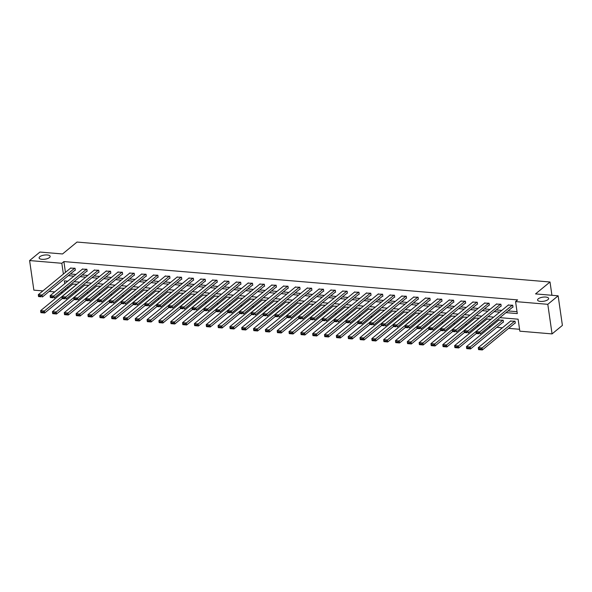 <?xml version="1.0" encoding="UTF-8"?>
<svg xmlns="http://www.w3.org/2000/svg" width="592" height="592" viewBox="0 0 592 592"><rect width="100%" height="100%" fill="white"/><g stroke="black" fill="none" stroke-linecap="round" stroke-linejoin="round"><path stroke-width="0.89" d="M49.484 257.55A5.58 2.087 171.8 0 1 43.408 259.348A5.58 2.087 171.8 0 1 39.109 257.934A5.58 2.087 171.8 0 1 39.775 256.728A5.58 2.087 171.8 0 1 45.85 254.93A5.58 2.087 171.8 0 1 50.15 256.343A5.58 2.087 171.8 0 1 49.484 257.55M547.963 299.641A5.58 2.087 171.8 0 1 541.887 301.439A5.58 2.087 171.8 0 1 537.588 300.026A5.58 2.087 171.8 0 1 538.254 298.819A5.58 2.087 171.8 0 1 544.329 297.029A5.58 2.087 171.8 0 1 548.629 298.435A5.58 2.087 171.8 0 1 547.963 299.641M42.89 290.909L33.862 290.147L29.6 260.561L39.938 252.051L62.537 253.961L77.012 242.054L550.012 281.999L535.538 293.906L558.138 295.815L562.4 325.4L552.062 333.903L519.835 331.18L518.104 319.184L499.885 317.652M74.873 291.73L76.516 291.871M86.706 292.729L88.341 292.87M98.531 293.728L100.174 293.869M110.364 294.727L111.999 294.868M122.189 295.726L123.832 295.867M134.021 296.725L135.657 296.866M145.847 297.724L147.489 297.865M157.679 298.723L159.315 298.864M169.504 299.722L171.147 299.863M181.337 300.721L182.972 300.862M193.162 301.72L194.805 301.861M204.995 302.719L206.63 302.86M216.82 303.718L218.463 303.859M228.653 304.717L230.288 304.858M240.478 305.716L242.121 305.857M252.31 306.715L253.946 306.856M264.136 307.714L265.778 307.855M275.968 308.713L277.604 308.854M287.793 309.712L289.436 309.853M299.626 310.711L301.261 310.852M311.451 311.71L313.094 311.851M323.284 312.709L324.919 312.85M335.109 313.708L336.752 313.849M346.942 314.707L348.577 314.848M358.767 315.706L360.41 315.847M370.599 316.705L372.235 316.846M382.425 317.704L384.067 317.845M394.257 318.703L395.893 318.844M406.082 319.702L407.725 319.843M417.915 320.701L419.55 320.842M429.74 321.7L431.383 321.841M441.573 322.699L443.208 322.84M453.398 323.698L455.041 323.839M465.231 324.697L466.866 324.838M477.056 325.696L478.699 325.837M488.888 326.695L490.524 326.836M496.784 327.361L502.356 327.835M508.609 328.36L519.561 329.285M62.619 292.574L60.976 292.433M54.723 291.908L49.151 291.434M551.929 295.29L550.012 281.999M66.704 281.067L66.829 281.947M67.562 287.024L67.754 288.348M514.922 323.165L515.306 323.195L515.018 321.197L510.511 321.123M503.096 322.166L503.474 322.196L503.185 320.198L498.679 320.124M491.123 319.184L486.853 319.125M479.291 318.185L475.021 318.126M467.465 317.186L463.196 317.127M455.633 316.187L451.363 316.128M443.808 315.188L439.538 315.129M431.975 314.189L427.705 314.13M420.15 313.19L415.88 313.131M408.317 312.191L404.047 312.132M396.492 311.192L392.222 311.133M384.659 310.193L380.39 310.134M372.834 309.194L368.564 309.135M361.002 308.195L356.732 308.136M349.176 307.196L344.907 307.137M337.344 306.197L333.074 306.138M325.519 305.198L321.249 305.139M313.686 304.199L309.416 304.14M301.861 303.2L297.591 303.141M290.028 302.201L285.758 302.142M278.203 301.202L273.933 301.143M266.37 300.203L262.101 300.144M254.545 299.204L250.275 299.145M242.713 298.205L238.443 298.146M230.887 297.206L226.618 297.147M219.055 296.207L214.785 296.148M207.23 295.208L202.96 295.149M195.397 294.209L191.127 294.15M183.572 293.21L179.302 293.151M171.739 292.211L167.469 292.152M159.914 291.212L155.644 291.153M148.081 290.213L143.812 290.154M136.256 289.214L131.986 289.155M124.424 288.215L120.154 288.156M112.598 287.216L108.329 287.157M100.766 286.217L96.496 286.158M88.941 285.218L84.671 285.159M77.108 284.219L72.838 284.16M505.982 312.635L517.297 313.59L515.573 301.594L517.637 299.892L63.892 261.575L65.446 272.357M70.381 273.978L75.954 274.444M82.207 274.977L87.779 275.443M94.039 275.976L99.611 276.442M105.864 276.975L111.437 277.441M117.697 277.974L123.269 278.44M129.522 278.973L135.094 279.439M141.355 279.972L146.927 280.438M153.18 280.971L158.752 281.437M165.013 281.962L170.585 282.436M176.838 282.961L182.41 283.435M188.67 283.96L194.243 284.434M200.496 284.959L206.068 285.433M212.328 285.958L217.9 286.432M224.153 286.957L229.726 287.431M235.986 287.956L241.558 288.43M247.811 288.955L253.383 289.429M259.644 289.954L265.216 290.428M271.469 290.953L277.041 291.427M283.302 291.952L288.874 292.426M295.127 292.951L300.699 293.425M306.959 293.95L312.532 294.424M318.785 294.949L324.357 295.423M330.617 295.948L336.189 296.422M342.442 296.947L348.015 297.421M354.275 297.946L359.847 298.42M366.1 298.945L371.672 299.419M377.933 299.944L383.505 300.418M389.758 300.943L395.33 301.417M401.591 301.942L407.163 302.416M413.416 302.941L418.988 303.415M425.248 303.94L430.821 304.414M437.074 304.939L442.646 305.413M448.906 305.938L454.478 306.412M460.731 306.937L466.304 307.411M472.564 307.936L478.136 308.41M484.389 308.935L489.961 309.409M496.222 309.934L501.794 310.408M508.047 310.933L517.023 311.688M512.62 307.174L512.998 307.204L512.709 305.206L508.202 305.132M500.788 306.175L501.172 306.205L500.884 304.207L496.377 304.133M488.962 305.176L489.34 305.206L489.051 303.208L484.545 303.134M477.13 304.177L477.515 304.207L477.226 302.209L472.719 302.135M465.305 303.178L465.682 303.208L465.393 301.21L460.887 301.136M453.472 302.179L453.857 302.209L453.568 300.211L449.062 300.137M441.647 301.18L442.024 301.21L441.736 299.212L437.229 299.138M429.814 300.181L430.199 300.211L429.91 298.213L425.404 298.139M417.989 299.182L418.366 299.212L418.078 297.214L413.571 297.14M406.156 298.183L406.541 298.213L406.253 296.215L401.746 296.141M394.331 297.184L394.709 297.214L394.42 295.216L389.913 295.142M382.499 296.185L382.883 296.215L382.595 294.217L378.088 294.143M370.673 295.186L371.051 295.216L370.762 293.218L366.256 293.144M358.841 294.187L359.226 294.217L358.937 292.219L354.43 292.145M347.016 293.188L347.393 293.218L347.104 291.22L342.598 291.146M335.183 292.189L335.568 292.219L335.279 290.221L330.773 290.147M323.358 291.19L323.735 291.22L323.447 289.222L318.94 289.148M311.525 290.191L311.91 290.221L311.621 288.223L307.115 288.149M299.7 289.192L300.077 289.222L299.789 287.224L295.282 287.15M287.867 288.193L288.252 288.223L287.964 286.225L283.457 286.151M276.042 287.194L276.42 287.224L276.131 285.226L271.624 285.152M264.21 286.195L264.594 286.225L264.306 284.227L259.799 284.153M252.384 285.196L252.762 285.226L252.473 283.228L247.967 283.154M240.552 284.197L240.937 284.227L240.648 282.229L236.141 282.155M228.727 283.198L229.104 283.228L228.815 281.23L224.309 281.156M216.894 282.199L217.279 282.236L216.99 280.231L212.484 280.157M205.069 281.2L205.446 281.237L205.158 279.232L200.651 279.158M193.236 280.201L193.621 280.238L193.332 278.233L188.826 278.159M181.411 279.202L181.788 279.239L181.5 277.234L176.993 277.16M169.578 278.203L169.963 278.24L169.675 276.235L165.168 276.161M157.753 277.204L158.131 277.241L157.842 275.236L153.335 275.162M145.921 276.205L146.305 276.242L146.017 274.237L141.51 274.163M134.095 275.206L134.473 275.243L134.184 273.238L129.678 273.164M122.263 274.207L122.648 274.244L122.359 272.239L117.852 272.165M110.438 273.208L110.815 273.245L110.526 271.24L106.02 271.166M98.605 272.209L98.99 272.246L98.701 270.248L94.195 270.167M86.78 271.21L87.157 271.247L86.869 269.249L82.362 269.168M74.947 270.211L75.332 270.248L75.043 268.25L70.537 268.169M558.138 295.815L547.8 304.318L552.062 333.903M29.6 260.561L61.827 263.277L63.381 274.059M63.892 261.575L61.827 263.277M515.573 301.594L547.8 304.318M68.309 275.672L73.882 276.146M80.142 276.671L85.714 277.145M91.967 277.67L97.539 278.144M103.8 278.669L109.372 279.143M115.625 279.668L121.197 280.142M127.458 280.667L133.03 281.141M139.283 281.666L144.855 282.14M151.115 282.665L156.688 283.139M162.941 283.664L168.513 284.138M174.773 284.663L180.345 285.137M186.598 285.662L192.171 286.136M198.431 286.661L204.003 287.135M210.256 287.66L215.828 288.134M222.089 288.659L227.661 289.133M233.914 289.658L239.486 290.132M245.747 290.657L251.319 291.131M257.572 291.656L263.144 292.13M269.404 292.655L274.977 293.129M281.23 293.654L286.802 294.128M293.062 294.653L298.634 295.127M304.887 295.652L310.46 296.126M316.72 296.651L322.292 297.125M328.545 297.65L334.117 298.124M340.378 298.649L345.95 299.123M352.203 299.648L357.775 300.122M364.036 300.647L369.608 301.121M375.861 301.646L381.433 302.12M387.693 302.645L393.266 303.119M399.519 303.644L405.091 304.118M411.351 304.643L416.923 305.117M423.176 305.642L428.749 306.116M435.009 306.641L440.581 307.115M446.834 307.64L452.406 308.114M458.667 308.639L464.239 309.113M470.492 309.638L476.064 310.112M482.325 310.637L487.897 311.111M494.15 311.636L499.722 312.102M67.784 281.163L64.358 280.874L64.765 283.649M65.49 288.718L65.682 290.05M493.624 317.12L488.052 316.653M481.799 316.121L476.227 315.654M469.967 315.122L464.394 314.655M458.141 314.123L452.569 313.656M446.309 313.124L440.737 312.657M434.484 312.125L428.911 311.658M422.651 311.126L417.079 310.659M410.826 310.127L405.254 309.66M398.993 309.128L393.421 308.661M387.168 308.129L381.596 307.662M375.335 307.13L369.763 306.663M363.51 306.131L357.938 305.664M351.678 305.132L346.105 304.665M339.852 304.133L334.28 303.666M328.02 303.134L322.448 302.667M316.195 302.135L310.622 301.668M304.362 301.136L298.79 300.669M292.537 300.137L286.965 299.67M280.704 299.138L275.132 298.671M268.879 298.139L263.307 297.672M257.046 297.14L251.474 296.673M245.221 296.141L239.649 295.674M233.389 295.149L227.816 294.675M221.563 294.15L215.991 293.676M209.731 293.151L204.159 292.677M197.906 292.152L192.333 291.678M186.073 291.153L180.501 290.679M174.248 290.154L168.676 289.68M162.415 289.155L156.843 288.681M150.59 288.156L145.018 287.682M138.757 287.157L133.185 286.683M126.932 286.158L121.36 285.684M115.1 285.159L109.527 284.685M103.274 284.16L97.702 283.686M91.442 283.161L85.87 282.687M79.617 282.162L74.044 281.688M512.332 305.176L479.772 331.957L480.06 333.955L512.953 306.9M508.543 304.85L475.983 331.631L479.772 331.957L478.75 332.948L476.101 332.726L476.212 333.525L478.869 333.747L478.75 332.948M478.869 333.747L476.212 333.525M476.101 332.726L475.983 331.631M514.633 321.167L482.08 347.948L478.284 347.63L510.844 320.849M481.059 348.94L482.08 347.948L482.369 349.946L478.573 349.628L481.178 349.739L481.059 348.94L478.403 348.718L478.521 349.517M515.262 322.892L482.369 349.946L481.178 349.739M478.284 347.63L478.403 348.718M500.506 304.177L467.946 330.958L468.235 332.956L501.128 305.901M496.71 303.851L464.15 330.632L467.946 330.958L466.925 331.949L464.269 331.727L464.387 332.526L467.044 332.748L466.925 331.949M467.044 332.748L464.387 332.526M464.269 331.727L464.15 330.632M488.674 303.178L456.114 329.959L456.402 331.957L489.295 304.902M484.885 302.852L452.325 329.633L456.114 329.959L455.093 330.95L452.443 330.728L452.554 331.527L455.211 331.749L455.093 330.95M455.211 331.749L452.554 331.527M452.443 330.728L452.325 329.633M502.808 320.168L470.248 346.949L466.459 346.631L499.019 319.85M469.227 347.941L470.248 346.949L470.536 348.947L466.748 348.629L469.345 348.74L469.227 347.941L466.577 347.719L466.688 348.518M503.429 321.893L470.536 348.947L469.345 348.74M466.459 346.631L466.577 347.719M490.975 319.169L458.423 345.95L454.626 345.632L487.186 318.851M457.401 346.942L458.423 345.95L458.711 347.948L454.915 347.63L457.52 347.741L457.401 346.942L454.745 346.72L454.863 347.519M476.227 333.54L458.711 347.948L457.52 347.741M454.626 345.632L454.745 346.72M476.849 302.179L444.289 328.96L444.577 330.958L477.47 303.903M473.052 301.853L440.492 328.634L444.289 328.96L443.267 329.951L440.611 329.729L440.729 330.528L443.386 330.75L443.267 329.951M443.386 330.75L440.729 330.528M440.611 329.729L440.492 328.634M465.016 301.18L432.456 327.961L432.745 329.959L465.638 302.904M461.227 300.854L428.667 327.635L432.456 327.961L431.435 328.952L428.786 328.73L428.897 329.529L431.553 329.751L431.435 328.952M431.553 329.751L428.897 329.529M428.786 328.73L428.667 327.635M453.191 300.181L420.631 326.962L420.919 328.96L453.812 301.905M449.395 299.855L416.835 326.636L420.631 326.962L419.61 327.953L416.953 327.731L417.071 328.53L419.728 328.752L419.61 327.953M419.728 328.752L417.071 328.53M416.953 327.731L416.835 326.636M479.15 318.17L446.59 344.951L442.801 344.633L475.361 317.852M445.569 345.943L446.59 344.951L446.879 346.949L443.09 346.631L445.687 346.742L445.569 345.943L442.92 345.721L443.031 346.52M464.394 332.541L446.879 346.949L445.687 346.742M442.801 344.633L442.92 345.721M467.317 317.171L434.765 343.952L430.969 343.634L463.529 316.853M433.744 344.944L434.765 343.952L435.053 345.95L431.257 345.632L433.862 345.743L433.744 344.944L431.087 344.722L431.205 345.521M452.569 331.542L435.053 345.95L433.862 345.743M430.969 343.634L431.087 344.722M455.492 316.172L422.932 342.953L419.143 342.635L451.703 315.854M421.911 343.945L422.932 342.953L423.221 344.951L419.432 344.633L422.029 344.744L421.911 343.945L419.262 343.723L419.373 344.522M440.737 330.543L423.221 344.951L422.029 344.744M419.143 342.635L419.262 343.723M441.358 299.182L408.798 325.963L409.087 327.961L441.98 300.906M437.569 298.856L405.009 325.637L408.798 325.963L407.777 326.954L405.128 326.732L405.239 327.531L407.895 327.753L407.777 326.954M407.895 327.753L405.239 327.531M405.128 326.732L405.009 325.637M443.66 315.173L411.107 341.954L407.311 341.636L439.871 314.855M410.086 342.946L411.107 341.954L411.396 343.952L407.599 343.634L410.204 343.745L410.086 342.946L407.429 342.724L407.548 343.523M428.911 329.544L411.396 343.952L410.204 343.745M407.311 341.636L407.429 342.724M429.533 298.183L396.973 324.964L397.262 326.962L430.155 299.907M425.737 297.857L393.177 324.638L396.973 324.964L395.952 325.955L393.295 325.733L393.414 326.532L396.07 326.754L395.952 325.955M396.07 326.754L393.414 326.532M393.295 325.733L393.177 324.638M431.834 314.174L399.274 340.955L395.486 340.637L428.046 313.856M398.253 341.947L399.274 340.955L399.563 342.953L395.774 342.635L398.372 342.746L398.253 341.947L395.604 341.725L395.715 342.524M417.079 328.545L399.563 342.953L398.372 342.746M395.486 340.637L395.604 341.725M417.7 297.184L385.14 323.965L385.429 325.963L418.322 298.908M413.912 296.858L381.352 323.639L385.14 323.965L384.119 324.956L381.47 324.734L381.581 325.533L384.238 325.755L384.119 324.956M384.238 325.755L381.581 325.533M381.47 324.734L381.352 323.639M420.002 313.175L387.449 339.956L383.653 339.638L416.213 312.857M386.428 340.948L387.449 339.956L387.738 341.954L383.942 341.636L386.546 341.747L386.428 340.948L383.771 340.726L383.89 341.525M405.254 327.546L387.738 341.954L386.546 341.747M383.653 339.638L383.771 340.726M405.875 296.185L373.315 322.966L373.604 324.964L406.497 297.909M402.079 295.859L369.519 322.64L373.315 322.966L372.294 323.957L369.637 323.735L369.756 324.534L372.412 324.756L372.294 323.957M372.412 324.756L369.756 324.534M369.637 323.735L369.519 322.64M408.177 312.176L375.617 338.957L371.828 338.639L404.388 311.858M374.595 339.949L375.617 338.957L375.905 340.955L372.116 340.637L374.714 340.748L374.595 339.949L371.946 339.727L372.057 340.526M393.421 326.547L375.905 340.955L374.714 340.748M371.828 338.639L371.946 339.727M394.043 295.186L361.483 321.967L361.771 323.965L394.664 296.91M390.254 294.868L357.694 321.641L361.483 321.967L360.469 322.958L357.812 322.736L357.923 323.535L360.58 323.757L360.469 322.958M360.58 323.757L357.923 323.535M357.812 322.736L357.694 321.641M396.344 311.177L363.791 337.958L359.995 337.64L392.555 310.859M362.77 338.95L363.791 337.958L364.08 339.956L360.284 339.638L362.889 339.749L362.77 338.95L360.114 338.728L360.232 339.527M381.596 325.548L364.08 339.956L362.889 339.749M359.995 337.64L360.114 338.728M382.217 294.187L349.657 320.968L349.946 322.966L382.839 295.911M378.421 293.869L345.861 320.642L349.657 320.968L348.636 321.959L345.98 321.737L346.098 322.536L348.755 322.758L348.636 321.959M348.755 322.758L346.098 322.536M345.98 321.737L345.861 320.642M384.519 310.178L351.959 336.959L348.17 336.641L380.73 309.86M350.938 337.951L351.959 336.959L352.247 338.957L348.459 338.639L351.056 338.75L350.938 337.951L348.288 337.729L348.399 338.528M369.763 324.549L352.247 338.957L351.056 338.75M348.17 336.641L348.288 337.729M370.385 293.188L337.825 319.969L338.113 321.967L371.006 294.912M366.596 292.87L334.036 319.643L337.825 319.969L336.811 320.96L334.154 320.738L334.265 321.537L336.922 321.759L336.811 320.96M336.922 321.759L334.265 321.537M334.154 320.738L334.036 319.643M372.686 309.179L340.134 335.96L336.337 335.642L368.897 308.861M339.112 336.952L340.134 335.96L340.422 337.958L336.626 337.64L339.231 337.751L339.112 336.952L336.456 336.73L336.574 337.529M357.938 323.55L340.422 337.958L339.231 337.751M336.337 335.642L336.456 336.73M358.56 292.189L326 318.97L326.288 320.968L359.181 293.913M354.763 291.871L322.203 318.644L326 318.97L324.978 319.961L322.322 319.739L322.44 320.538L325.097 320.76L324.978 319.961M325.097 320.76L322.44 320.538M322.322 319.739L322.203 318.644M360.861 308.18L328.301 334.961L324.512 334.643L357.072 307.862M327.28 335.953L328.301 334.961L328.59 336.959L324.801 336.641L327.398 336.752L327.28 335.953L324.631 335.731L324.742 336.53M346.105 322.551L328.59 336.959L327.398 336.752M324.512 334.643L324.631 335.731M346.727 291.19L314.167 317.971L314.456 319.969L347.349 292.914M342.938 290.872L310.378 317.645L314.167 317.971L313.153 318.962L310.497 318.74L310.608 319.539L313.264 319.761L313.153 318.962M313.264 319.761L310.608 319.539M310.497 318.74L310.378 317.645M349.028 307.181L316.476 333.962L312.68 333.644L345.24 306.863M315.455 334.954L316.476 333.962L316.764 335.96L312.968 335.642L315.573 335.753L315.455 334.954L312.798 334.732L312.916 335.531M334.28 321.552L316.764 335.96L315.573 335.753M312.68 333.644L312.798 334.732M334.902 290.191L302.342 316.972L302.63 318.97L335.523 291.915M331.106 289.873L298.546 316.653L302.342 316.972L301.321 317.963L298.664 317.741L298.782 318.54L301.439 318.762L301.321 317.963M301.439 318.762L298.782 318.54M298.664 317.741L298.546 316.653M337.203 306.182L304.643 332.963L300.854 332.645L333.414 305.864M303.622 333.955L304.643 332.963L304.932 334.961L301.143 334.643L303.74 334.754L303.622 333.955L300.973 333.733L301.084 334.532M322.448 320.553L304.932 334.961L303.74 334.754M300.854 332.645L300.973 333.733M323.069 289.192L290.509 315.973L290.798 317.971L323.691 290.916M319.28 288.874L286.72 315.654L290.509 315.973L289.495 316.964L286.839 316.742L286.95 317.541L289.606 317.763L289.495 316.964M289.606 317.763L286.95 317.541M286.839 316.742L286.72 315.654M325.371 305.183L292.818 331.964L289.022 331.646L321.582 304.865M291.797 332.956L292.818 331.964L293.107 333.962L289.31 333.644L291.915 333.755L291.797 332.956L289.14 332.734L289.259 333.533M310.622 319.554L293.107 333.962L291.915 333.755M289.022 331.646L289.14 332.734M311.244 288.193L278.684 314.974L278.973 316.972L311.866 289.917M307.448 287.875L274.888 314.655L278.684 314.974L277.663 315.965L275.006 315.743L275.125 316.542L277.781 316.764L277.663 315.965M277.781 316.764L275.125 316.542M275.006 315.743L274.888 314.655M313.545 304.184L280.985 330.965L277.197 330.647L309.757 303.866M279.964 331.957L280.985 330.965L281.274 332.963L277.485 332.645L280.083 332.756L279.964 331.957L277.315 331.735L277.426 332.534M298.79 318.555L281.274 332.963L280.083 332.756M277.197 330.647L277.315 331.735M299.411 287.194L266.851 313.975L267.14 315.973L300.033 288.918M295.623 286.876L263.063 313.656L266.851 313.975L265.838 314.966L263.181 314.744L263.292 315.543L265.949 315.765L265.838 314.966M265.949 315.765L263.292 315.543M263.181 314.744L263.063 313.656M301.713 303.185L269.16 329.966L265.364 329.648L297.924 302.867M268.139 330.958L269.16 329.966L269.449 331.964L265.653 331.646L268.257 331.757L268.139 330.958L265.482 330.736L265.601 331.535M286.965 317.556L269.449 331.964L268.257 331.757M265.364 329.648L265.482 330.736M287.586 286.195L255.026 312.976L255.315 314.974L288.208 287.919M283.79 285.877L251.23 312.657L255.026 312.976L254.005 313.967L251.348 313.745L251.467 314.544L254.123 314.766L254.005 313.967M254.123 314.766L251.467 314.544M251.348 313.745L251.23 312.657M289.888 302.186L257.328 328.967L253.539 328.649L286.099 301.868M256.306 329.959L257.328 328.967L257.616 330.965L253.827 330.647L256.425 330.758L256.306 329.959L253.657 329.737L253.768 330.536M275.132 316.557L257.616 330.965L256.425 330.758M253.539 328.649L253.657 329.737M275.754 285.196L243.194 311.977L243.482 313.975L276.375 286.92M271.965 284.878L239.405 311.658L243.194 311.977L242.18 312.968L239.523 312.746L239.634 313.545L242.291 313.767L242.18 312.968M242.291 313.767L239.634 313.545M239.523 312.746L239.405 311.658M278.055 301.187L245.502 327.968L241.706 327.65L274.266 300.869M244.481 328.96L245.502 327.968L245.791 329.966L241.995 329.648L244.6 329.766L244.481 328.96L241.825 328.738L241.943 329.537M263.307 315.558L245.791 329.966L244.6 329.766M241.706 327.65L241.825 328.738M263.928 284.197L231.368 310.978L231.657 312.976L264.55 285.921M260.132 283.879L227.572 310.659L231.368 310.978L230.347 311.969L227.691 311.747L227.809 312.546L230.466 312.768L230.347 311.969M230.466 312.768L227.809 312.546M227.691 311.747L227.572 310.659M266.23 300.188L233.67 326.969L229.881 326.651L262.441 299.87M232.649 327.961L233.67 326.969L233.958 328.967L230.17 328.649L232.767 328.767L232.649 327.961L229.999 327.739L230.11 328.538M251.474 314.559L233.958 328.967L232.767 328.767M229.881 326.651L229.999 327.739M252.096 283.198L219.536 309.979L219.824 311.977L252.717 284.922M248.307 282.88L215.747 309.66L219.536 309.979L218.522 310.97L215.865 310.748L215.976 311.547L218.633 311.769L218.522 310.97M218.633 311.769L215.976 311.547M215.865 310.748L215.747 309.66M254.397 299.189L221.845 325.97L218.048 325.652L250.608 298.871M220.823 326.962L221.845 325.97L222.133 327.968L218.337 327.65L220.942 327.768L220.823 326.962L218.167 326.74L218.285 327.539M239.649 313.56L222.133 327.968L220.942 327.768M218.048 325.652L218.167 326.74M240.271 282.199L207.711 308.98L207.999 310.978L240.892 283.923M236.474 281.881L203.922 308.661L207.711 308.98L206.689 309.971L204.033 309.749L204.151 310.548L206.808 310.77L206.689 309.971M206.808 310.77L204.151 310.548M204.033 309.749L203.922 308.661M242.572 298.19L210.012 324.971L206.223 324.653L238.783 297.872M208.991 325.963L210.012 324.971L210.301 326.969L206.512 326.651L209.109 326.769L208.991 325.963L206.342 325.741L206.453 326.54M227.816 312.561L210.301 326.969L209.109 326.769M206.223 324.653L206.342 325.741M228.438 281.2L195.878 307.981L196.167 309.979L229.06 282.924M224.649 280.882L192.089 307.662L195.878 307.981L194.864 308.972L192.208 308.75L192.319 309.549L194.975 309.771L194.864 308.972M194.975 309.771L192.319 309.549M192.208 308.75L192.089 307.662M230.739 297.191L198.187 323.972L194.391 323.654L226.951 296.873M197.166 324.971L198.187 323.972L198.475 325.97L194.679 325.652L197.284 325.77L197.166 324.971L194.509 324.742L194.627 325.541M215.991 311.562L198.475 325.97L197.284 325.77M194.391 323.654L194.509 324.742M216.613 280.201L184.053 306.982L184.341 308.98L217.234 281.925M212.817 279.883L180.264 306.663L184.053 306.982L183.032 307.973L180.375 307.751L180.493 308.55L183.15 308.772L183.032 307.973M183.15 308.772L180.493 308.55M180.375 307.751L180.264 306.663M218.914 296.192L186.354 322.973L182.565 322.655L215.125 295.874M185.333 323.972L186.354 322.973L186.643 324.971L182.854 324.653L185.451 324.771L185.333 323.972L182.684 323.743L182.795 324.542M204.159 310.563L186.643 324.971L185.451 324.771M182.565 322.655L182.684 323.743M204.78 279.202L172.22 305.983L172.509 307.981L205.402 280.926M200.991 278.884L168.431 305.664L172.22 305.983L171.206 306.974L168.55 306.752L168.661 307.551L171.317 307.773L171.206 306.974M171.317 307.773L168.661 307.551M168.55 306.752L168.431 305.664M207.089 295.193L174.529 321.974L170.733 321.656L203.293 294.875M173.508 322.973L174.529 321.974L174.818 323.972L171.021 323.654L173.626 323.772L173.508 322.973L170.851 322.744L170.97 323.543M192.333 309.564L174.818 323.972L173.626 323.772M170.733 321.656L170.851 322.744M192.955 278.203L160.395 304.984L160.684 306.982L193.577 279.927M189.159 277.885L156.606 304.665L160.395 304.984L159.374 305.975L156.717 305.753L156.836 306.552L159.492 306.774L159.374 305.975M159.492 306.774L156.836 306.552M156.717 305.753L156.606 304.665M195.256 294.194L162.696 320.975L158.908 320.657L191.468 293.876M161.675 321.974L162.696 320.975L162.985 322.973L159.196 322.655L161.794 322.773L161.675 321.974L159.026 321.745L159.137 322.544M180.501 308.565L162.985 322.973L161.794 322.773M158.908 320.657L159.026 321.745M181.122 277.204L148.562 303.985L148.851 305.983L181.744 278.928M177.334 276.886L144.774 303.666L148.562 303.985L147.549 304.976L144.892 304.754L145.003 305.553L147.66 305.775L147.549 304.976M147.66 305.775L145.003 305.553M144.892 304.754L144.774 303.666M183.431 293.195L150.871 319.976L147.075 319.658L179.635 292.877M149.85 320.975L150.871 319.976L151.16 321.974L147.364 321.656L149.968 321.774L149.85 320.975L147.193 320.746L147.312 321.545M168.676 307.566L151.16 321.974L149.968 321.774M147.075 319.658L147.193 320.746M169.297 276.205L136.737 302.986L137.026 304.984L169.919 277.929M165.501 275.887L132.948 302.667L136.737 302.986L135.716 303.977L133.059 303.755L133.178 304.554L135.834 304.776L135.716 303.977M135.834 304.776L133.178 304.554M133.059 303.755L132.948 302.667M171.599 292.196L139.039 318.977L135.25 318.659L167.81 291.878M138.017 319.976L139.039 318.977L139.327 320.975L135.538 320.657L138.136 320.775L138.017 319.976L135.368 319.747L135.479 320.546M156.843 306.575L139.327 320.975L138.136 320.775M135.25 318.659L135.368 319.747M157.465 275.206L124.905 301.987L125.193 303.985L158.086 276.93M153.676 274.888L121.116 301.668L124.905 301.987L123.891 302.978L121.234 302.756L121.345 303.555L124.002 303.777L123.891 302.978M124.002 303.777L121.345 303.555M121.234 302.756L121.116 301.668M159.773 291.197L127.213 317.978L123.417 317.66L155.977 290.879M126.192 318.977L127.213 317.978L127.502 319.976L123.706 319.658L126.311 319.776L126.192 318.977L123.536 318.748L123.654 319.547M145.018 305.576L127.502 319.976L126.311 319.776M123.417 317.66L123.536 318.748M145.639 274.207L113.079 300.988L113.368 302.986L146.261 275.931M141.843 273.889L109.291 300.669L113.079 300.988L112.058 301.979L109.402 301.757L109.52 302.556L112.177 302.778L112.058 301.979M112.177 302.778L109.52 302.556M109.402 301.757L109.291 300.669M147.941 290.198L115.381 316.979L111.592 316.661L144.152 289.88M114.36 317.978L115.381 316.979L115.669 318.977L111.881 318.659L114.478 318.777L114.36 317.978L111.71 317.749L111.821 318.548M133.185 304.577L115.669 318.977L114.478 318.777M111.592 316.661L111.71 317.749M133.807 273.208L101.247 299.989L101.535 301.987L134.428 274.932M130.018 272.89L97.458 299.67L101.247 299.989L100.233 300.98L97.576 300.758L97.687 301.557L100.344 301.779L100.233 300.98M100.344 301.779L97.687 301.557M97.576 300.758L97.458 299.67M136.116 289.199L103.556 315.98L99.759 315.662L132.319 288.881M102.534 316.979L103.556 315.98L103.844 317.978L100.048 317.66L102.653 317.778L102.534 316.979L99.878 316.75L99.996 317.549M121.36 303.578L103.844 317.978L102.653 317.778M99.759 315.662L99.878 316.75M121.982 272.209L89.422 298.99L89.71 300.988L122.603 273.933M118.185 271.891L85.633 298.671L89.422 298.99L88.4 299.981L85.744 299.759L85.862 300.558L88.519 300.78L88.4 299.981M88.519 300.78L85.862 300.558M85.744 299.759L85.633 298.671M124.283 288.2L91.723 314.981L87.934 314.663L120.494 287.882M90.702 315.98L91.723 314.981L92.012 316.979L88.223 316.661L90.82 316.779L90.702 315.98L88.053 315.751L88.164 316.55M109.527 302.579L92.012 316.979L90.82 316.779M87.934 314.663L88.053 315.751M110.149 271.21L77.589 297.991L77.878 299.989L110.771 272.934M106.36 270.892L73.8 297.672L77.589 297.991L76.575 298.982L73.919 298.76L74.03 299.559L76.686 299.781L76.575 298.982M76.686 299.781L74.03 299.559M73.919 298.76L73.8 297.672M112.458 287.201L79.898 313.982L76.102 313.664L108.662 286.883M78.877 314.981L79.898 313.982L80.186 315.98L76.39 315.662L78.995 315.78L78.877 314.981L76.22 314.752L76.338 315.551M97.702 301.58L80.186 315.98L78.995 315.78M76.102 313.664L76.22 314.752M98.324 270.211L65.764 296.992L66.052 298.99L98.945 271.935M94.528 269.893L61.975 296.673L65.764 296.992L64.743 297.983L62.086 297.761L62.204 298.56L64.861 298.782L64.743 297.983M64.861 298.782L62.204 298.56M62.086 297.761L61.975 296.673M100.625 286.202L68.065 312.983L64.276 312.665L96.836 285.884M67.044 313.982L68.065 312.983L68.354 314.988L64.565 314.663L67.162 314.781L67.044 313.982L64.395 313.753L64.506 314.552M85.87 300.581L68.354 314.988L67.162 314.781M64.276 312.665L64.395 313.753M86.491 269.212L53.931 295.993L54.22 297.991L87.113 270.936M82.702 268.894L50.142 295.674L53.931 295.993L52.917 296.984L50.261 296.762L50.372 297.561L53.028 297.783L52.917 296.984M53.028 297.783L50.372 297.561M50.261 296.762L50.142 295.674M88.8 285.203L56.24 311.984L52.444 311.666L85.004 284.885M55.219 312.983L56.24 311.984L56.529 313.989L52.732 313.664L55.337 313.782L55.219 312.983L52.562 312.754L52.681 313.553M74.044 299.582L56.529 313.989L55.337 313.782M52.444 311.666L52.562 312.754M74.666 268.213L42.106 294.994L42.395 296.992L75.288 269.937M70.87 267.895L38.317 294.675L42.106 294.994L41.085 295.985L38.428 295.763L38.547 296.562L41.203 296.792L41.085 295.985M41.203 296.792L38.547 296.562M38.428 295.763L38.317 294.675M76.967 284.204L44.407 310.985L40.619 310.667L73.179 283.886M43.386 311.984L44.407 310.985L44.696 312.99L40.907 312.665L43.505 312.783L43.386 311.984L40.737 311.755L40.848 312.554M62.212 298.583L44.696 312.99L43.505 312.783M40.619 310.667L40.737 311.755"/></g></svg>
